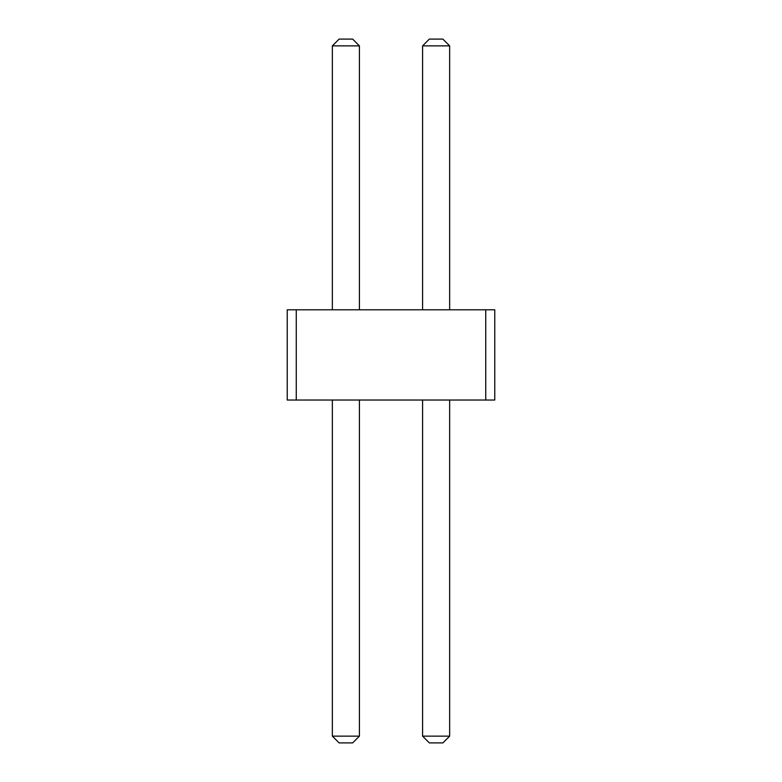 <?xml version="1.0" encoding="UTF-8"?>
<svg xmlns="http://www.w3.org/2000/svg" width="782" height="782" viewBox="0 0 782 782"><rect width="100%" height="100%" fill="white"/><g stroke="black" fill="none" stroke-linecap="round" stroke-linejoin="round"><path stroke-width="1.17" d="M296.261 309.789L296.261 400.022L287.238 400.022L287.238 309.789L485.739 309.789L485.739 400.022L296.261 400.022M485.739 400.022L494.762 400.022L494.762 309.789L485.739 309.789M422.583 309.789L422.583 45.864L449.65 45.864L449.65 309.789M332.35 309.789L332.35 45.864L359.417 45.864L359.417 309.789M449.65 400.022L449.65 736.136L442.886 742.9L429.347 742.9L422.583 736.136L449.65 736.136M422.583 400.022L422.583 736.136M359.417 400.022L359.417 736.136L352.653 742.9L339.114 742.9L332.35 736.136L359.417 736.136M332.35 400.022L332.35 736.136M449.65 45.864L442.886 39.1L429.347 39.1L422.583 45.864M359.417 45.864L352.653 39.1L339.114 39.1L332.35 45.864"/></g></svg>
